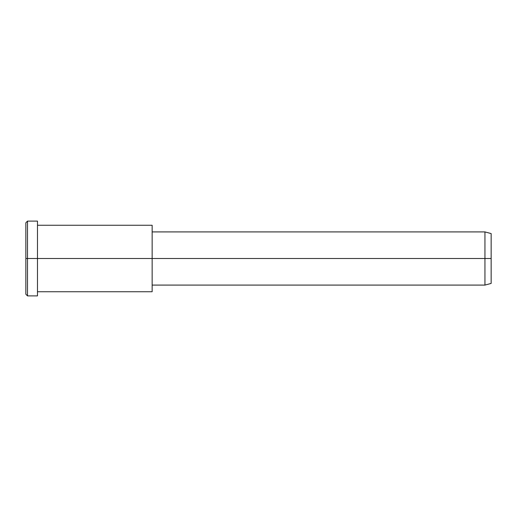 <?xml version="1.0" encoding="UTF-8"?>
<svg xmlns="http://www.w3.org/2000/svg" width="517" height="517" viewBox="0 0 517 517"><rect width="100%" height="100%" fill="white"/><g stroke="black" fill="none" stroke-linecap="round" stroke-linejoin="round"><path stroke-width="0.78" d="M152.147 285.087L484.946 285.087L491.15 283.426L491.15 258.5L37.483 258.5L37.483 221.108L27.511 221.108L25.85 222.769L25.85 258.5L27.511 258.5L25.85 258.5L25.85 294.231L27.511 295.892L27.511 221.108L27.511 295.892L37.483 295.892L37.483 258.5L491.15 258.5L491.15 233.574L484.946 231.913L484.946 285.087L484.946 231.913L152.147 231.913M491.15 236.915C491.15 232.521 491.15 232.521 491.15 236.915L491.15 280.085C491.15 284.479 491.15 284.479 491.15 280.085M152.147 229.716L152.147 287.284M37.483 291.737L152.147 291.737L152.147 225.263L37.483 225.263M37.483 226.116C37.483 219.525 37.483 219.525 37.483 226.116L37.483 290.884C37.483 297.475 37.483 297.475 37.483 290.884M27.511 258.5L37.483 258.5L27.511 258.5M25.85 289.442C25.85 295.743 25.85 295.743 25.85 289.442L25.85 227.558C25.85 221.257 25.85 221.257 25.85 227.558"/></g></svg>
